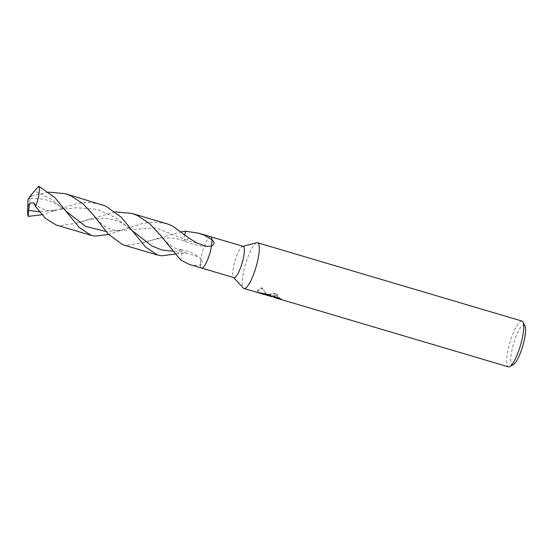 <?xml version="1.0" encoding="UTF-8"?>
<svg xmlns="http://www.w3.org/2000/svg" width="553" height="553" viewBox="0 0 553 553"><rect width="100%" height="100%" fill="white"/><g stroke="black" fill="none" stroke-linecap="round" stroke-linejoin="round"><path stroke-width="0.41" stroke-dasharray="2.77 2.07" d="M243.182 246.375A16.314 3.726 -73.5 0 0 242.656 246.375A16.314 3.726 -73.5 0 0 235.17 260.318A16.314 3.726 -73.5 0 0 233.255 277.053A16.314 3.726 -73.5 0 0 233.477 277.364A16.314 3.726 -73.5 0 0 233.919 277.654M189.485 264.493L194.041 265.433L200.38 265.053C202.923 264.085 203.089 262.039 200.87 258.915L200.38 265.053A16.314 3.726 -73.5 0 0 200.912 267.472A16.314 3.726 -73.5 0 0 201.541 268.06M256.786 242.753A23.869 5.454 -73.5 0 0 245.829 263.145A23.869 5.454 -73.5 0 0 243.023 287.643A23.869 5.454 -73.5 0 0 243.348 288.099M271.952 296.097L258.458 292.012L257.753 290.436L261.949 287.622C264.12 291.818 266.995 294.528 270.569 295.765L269.242 294.549L271.827 293.304L277.233 293.781A23.274 5.316 -73.5 0 0 277.454 295.786L277.26 296.346A23.869 5.454 106.5 0 1 277.025 294.369L271.627 293.871L269.048 295.102L270.376 296.332M269.975 296.187L267.438 294.88L261.735 288.237L257.553 290.989L257.643 291.977L266.532 295.198M521.963 321.079A23.869 5.454 -73.5 0 0 510.73 339.936A23.869 5.454 -73.5 0 0 507.433 365.975A23.869 5.454 -73.5 0 0 508.407 366.853M524.873 325.772A20.689 4.721 -73.5 0 0 515.009 339.245A20.689 4.721 -73.5 0 0 511.442 363.922A20.689 4.721 -73.5 0 0 513.509 364.448M277.454 295.786L275.09 295.337L272.76 295.827L274.91 297.058M272.76 295.827L272.567 296.367L274.896 295.89L277.26 296.346M278.878 298.15L281.608 299L278.982 297.473L265.799 293.567L265.578 294.182M278.982 297.473L278.767 298.088M281.608 299L281.408 299.574M277.233 293.781L277.025 294.369M270.569 295.765L270.382 296.297M265.799 293.567L261.265 292.931L265.412 294.161M261.265 292.931L261.064 293.505M258.458 292.012L258.265 292.565M261.949 287.622L261.735 288.237M210.804 236.788A16.314 3.726 -73.5 0 0 200.87 258.915L198.727 256.972L186.389 253.219L177.617 253.343L174.921 254.11M56.102 224.974L60.042 225.742L76.888 222.997L115.19 211.84M166.868 223.765L155.269 222.043L143.137 223.239L108.506 234.431M210.838 236.795A16.314 3.726 -73.5 0 0 200.87 258.915L200.38 265.053A16.314 3.726 -73.5 0 0 200.912 267.472A16.314 3.726 -73.5 0 0 201.575 268.074M30.007 196.301L29.42 198.866L31.362 195.866A16.314 3.726 -73.5 0 0 27.65 212.546M31.362 195.866L48.719 192.154M100.397 204.078L88.784 202.35L76.639 203.552L42.035 214.737M122.579 244.668L126.513 245.435L143.365 242.691L181.75 231.596M180.651 260.007A10.873 2.482 -73.5 0 0 181.315 249.818A10.873 2.482 -73.5 0 0 181.045 249.7A10.873 2.482 -73.5 0 0 181.004 249.693A10.873 2.482 -73.5 0 0 179.359 250.965L177.617 253.343M184.916 234.265A10.873 2.482 -73.5 0 0 184.979 241.385A10.873 2.482 -73.5 0 0 185.11 241.467A10.873 2.482 -73.5 0 0 185.124 241.467A10.873 2.482 -73.5 0 0 186.942 240.237L188.684 237.859M186.389 253.219A70.874 48.546 -58.9 0 0 179.359 250.965L172.564 251.228M133.149 231.396L115.667 217.592L96.899 209.393L76.362 207.755L39.581 211.799M196.585 242.926A70.874 65.703 -102.8 0 1 186.942 240.237L155.953 227.774L106.052 231.486M66.685 211.709L50.994 199.08L34.48 190.875M269.041 295.102L269.235 294.549M266.352 294.521L271.924 296.173M257.553 290.989L257.753 290.436M76.888 222.997L88.888 219.672C91.812 218.953 95.697 218.476 100.542 218.255C113.165 218.4 121.142 221.214 132.001 230.373L134.179 232.765M160.017 234.783C169.978 246.894 173.918 248.421 181.004 249.693M52.86 211.059L55.936 210.251C52.977 210.838 49.563 210.748 45.685 209.974C42.761 209.622 38.8 207.264 33.802 202.916M93.561 215.11C97.729 220.785 105.229 227.553 108.796 228.534C114.029 230.29 114.347 230.67 122.434 229.944L119.365 230.739M143.365 242.691C151.736 239.739 159.928 238.149 167.932 237.942C173.13 237.672 178.854 238.848 185.11 241.467C192.168 244.385 199.433 246.064 206.933 246.514M67.708 213.078L65.544 210.693C61.798 207.223 57.242 204.278 51.878 201.866C44.164 198.299 33.484 198.188 29.42 198.866M181.045 249.7C187.598 250.716 193.495 253.143 198.727 256.972"/><path stroke-width="0.83" d="M201.541 268.06A16.314 3.726 -73.5 0 0 201.575 268.074L233.919 277.654A16.314 3.726 -73.5 0 0 241.599 264.769A16.314 3.726 -73.5 0 0 243.845 246.977A16.314 3.726 -73.5 0 0 243.182 246.375L210.838 236.795A16.314 3.726 -73.5 0 0 210.804 236.788M115.19 211.84L131.842 213.389L166.868 223.765L172.149 225.735L188.684 237.859L196.585 242.926L206.933 246.514L211.55 245.954A16.314 3.726 -73.5 0 1 201.575 268.074A16.314 3.726 -73.5 0 0 211.55 245.954L212.034 239.815A16.314 3.726 -73.5 0 0 211.502 237.396A16.314 3.726 -73.5 0 0 210.838 236.795L198.748 233.214L204.631 235.357L212.034 239.815C214.716 242.332 214.55 244.378 211.55 245.954L212.034 239.815A16.314 3.726 -73.5 0 0 211.502 237.396A16.314 3.726 -73.5 0 0 210.838 236.795M233.677 277.585L243.348 288.099A23.869 5.454 -73.5 0 0 243.991 288.521A23.869 5.454 -73.5 0 0 255.23 269.664A23.869 5.454 -73.5 0 0 258.521 243.624A23.869 5.454 -73.5 0 0 257.553 242.746A23.869 5.454 -73.5 0 0 256.786 242.753L242.94 246.306M270.382 296.297L269.975 296.187M278.76 298.088L281.408 299.574L274.855 297.666L508.407 366.853A23.869 5.454 -73.5 0 0 509.818 366.577A23.869 5.454 -73.5 0 0 520.414 345.514A23.869 5.454 -73.5 0 0 523 322.081A23.869 5.454 -73.5 0 0 522.938 321.957A23.869 5.454 -73.5 0 0 521.963 321.079L257.553 242.746M243.991 288.521L271.751 296.671L261.064 293.505L265.585 294.182L278.767 298.088M274.855 297.666L272.567 296.367M509.818 366.577L513.509 364.448A20.689 4.721 -73.5 0 0 522.689 346.192A20.689 4.721 -73.5 0 0 524.928 325.883A20.689 4.721 -73.5 0 0 524.873 325.772M271.924 296.173L278.878 298.15M265.412 294.161L271.952 296.097L271.751 296.671M28.196 216.306A16.314 3.726 -73.5 0 0 28.244 216.389L28.397 210.437L29.883 202.999L33.802 202.916L35.627 206.663A16.314 3.726 -73.5 0 0 38.793 186.23A16.314 3.726 -73.5 0 0 38.745 186.147L30.007 196.301L27.954 199.626L27.65 212.546A16.314 3.726 -73.5 0 0 28.196 216.306M108.506 234.431L95.081 236.117L91.127 235.35L79.148 227.401L54.871 197.621L38.745 186.147M35.627 206.663L45.56 218.456L56.102 224.974L91.127 235.35M131.842 213.389L137.109 215.352L149.455 223.495L160.017 234.783L180.651 260.007L189.485 264.493L201.575 268.074M42.035 214.737L28.244 216.389M48.719 192.154L65.365 193.695L70.632 195.658L82.978 203.794L93.561 215.11L108.056 233.905L122.579 244.668L157.598 255.044L145.619 247.094L121.342 217.308L105.671 206.041L65.365 193.695M174.921 254.11L161.552 255.811L157.598 255.044M181.75 231.596L185.649 231.195A10.873 2.482 -73.5 0 0 184.916 234.265M185.649 231.195L198.748 233.214M172.564 251.228L161.863 249.984L152.013 246.044L133.149 231.396M39.581 211.799L28.397 210.437M106.052 231.486L85.515 226.322L66.685 211.709M524.928 325.883L523 322.081"/></g></svg>
